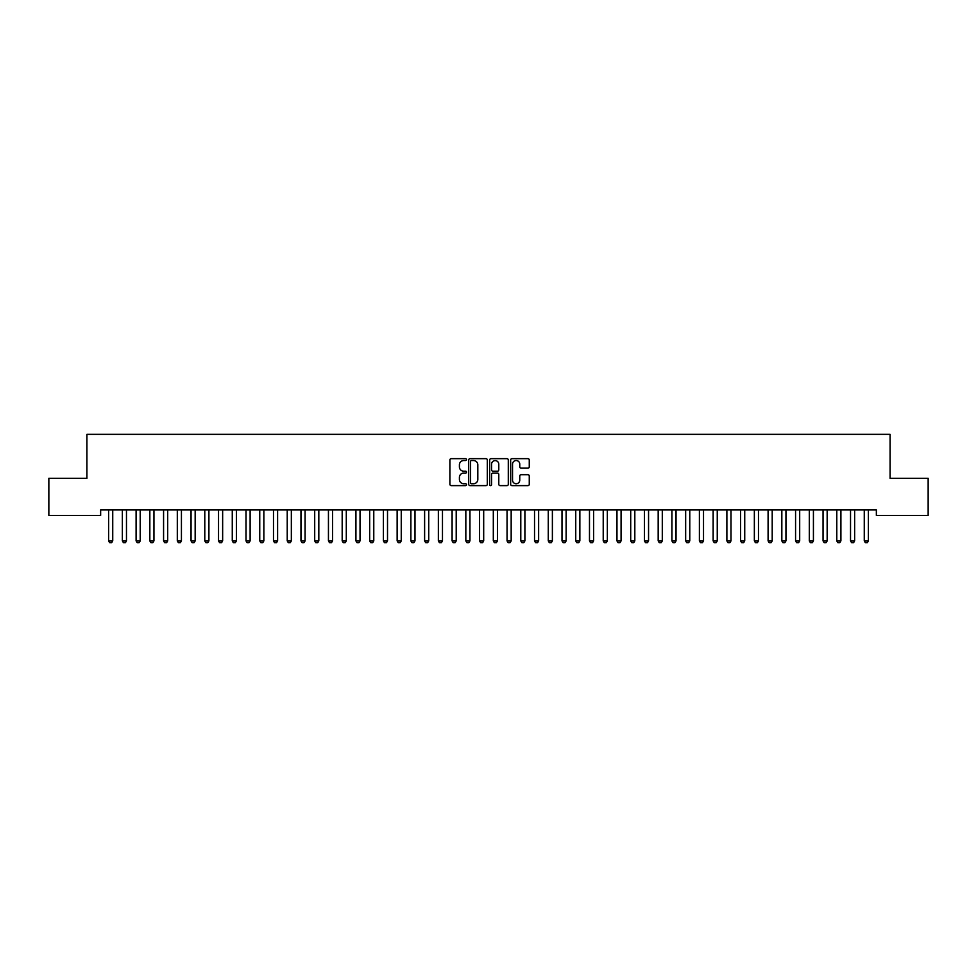 <?xml version="1.0" encoding="UTF-8"?>
<svg xmlns="http://www.w3.org/2000/svg" width="977" height="977" viewBox="0 0 977 977"><rect width="100%" height="100%" fill="white"/><g stroke="black" fill="none" stroke-linecap="round" stroke-linejoin="round"><path stroke-width="1.47" d="M466.517 459.593A0.94 0.94 0 0 0 465.577 458.653L451.24 458.653A1.343 1.343 0 0 0 449.896 459.996L449.896 484.274A1.343 1.343 0 0 0 451.24 485.618L465.577 485.618A0.94 0.94 0 0 0 466.517 484.677A0.94 0.94 0 0 0 465.577 483.737L463.721 483.737A4.311 4.311 0 0 1 459.41 479.414L459.41 477.399A4.311 4.311 0 0 1 463.721 473.076L465.577 473.076A0.94 0.94 0 0 0 466.517 472.135A0.94 0.94 0 0 0 465.577 471.195L463.721 471.195A4.311 4.311 0 0 1 459.41 466.872L459.41 464.857A4.311 4.311 0 0 1 463.721 460.533L465.577 460.533A0.94 0.94 0 0 0 466.517 459.593M527.91 468.154A1.343 1.343 0 0 0 529.265 466.811L529.265 459.996A1.343 1.343 0 0 0 527.91 458.653L511.997 458.653A1.343 1.343 0 0 0 510.653 459.996L510.653 484.274A1.343 1.343 0 0 0 511.997 485.618L527.91 485.618A1.343 1.343 0 0 0 529.265 484.274L529.265 476.043A1.343 1.343 0 0 0 527.91 474.7L521.107 474.7A1.343 1.343 0 0 0 519.752 476.043L519.752 480.122A3.603 3.603 0 0 1 516.149 483.737A3.603 3.603 0 0 1 512.534 480.122L512.534 464.148A3.603 3.603 0 0 1 516.149 460.533A3.603 3.603 0 0 1 519.752 464.148L519.752 466.811A1.343 1.343 0 0 0 521.107 468.154L527.91 468.154M876.357 509.921L100.643 509.921L100.643 515.416L48.85 515.416L48.85 478.315L86.904 478.315L86.904 434.35L890.096 434.35L890.096 478.315L928.15 478.315L928.15 515.416L876.357 515.416L876.357 509.921M487.315 459.996A1.343 1.343 0 0 0 485.972 458.653L470.059 458.653A1.343 1.343 0 0 0 468.704 459.996L468.704 484.274A1.343 1.343 0 0 0 470.059 485.618L485.972 485.618A1.343 1.343 0 0 0 487.315 484.274L487.315 459.996M491.028 458.653L506.941 458.653A1.343 1.343 0 0 1 508.296 459.996L508.296 484.274A1.343 1.343 0 0 1 506.941 485.618L500.126 485.618A1.343 1.343 0 0 1 498.783 484.274L498.783 474.431A1.343 1.343 0 0 0 497.44 473.076L492.921 473.076A1.343 1.343 0 0 0 491.565 474.431L491.565 484.677A0.94 0.94 0 0 1 490.625 485.618A0.94 0.94 0 0 1 489.685 484.677L489.685 459.996A1.343 1.343 0 0 1 491.028 458.653M471.537 460.533A0.94 0.94 0 0 0 470.596 461.486L470.596 482.785A0.94 0.94 0 0 0 471.537 483.737L473.503 483.737A4.311 4.311 0 0 0 477.814 479.414L477.814 464.857A4.311 4.311 0 0 0 473.503 460.533L471.537 460.533M498.783 464.209A3.603 3.603 0 0 0 495.18 460.607A3.603 3.603 0 0 0 491.565 464.209L491.565 469.839A1.343 1.343 0 0 0 492.921 471.195L497.44 471.195A1.343 1.343 0 0 0 498.783 469.839L498.783 464.209M112.734 510.629A1.38 1.38 0 0 1 112.807 510.214A1.38 1.38 0 0 0 112.734 510.629L112.734 540.855L108.618 540.855L108.618 510.629A1.38 1.38 0 0 0 108.545 510.214A1.38 1.38 0 0 1 108.618 510.629M112.734 540.855L111.708 542.65L109.644 542.65L108.618 540.855M126.473 510.629A1.38 1.38 0 0 1 126.546 510.214A1.38 1.38 0 0 0 126.473 510.629L126.473 540.855L122.357 540.855L122.357 510.629A1.38 1.38 0 0 0 122.284 510.214A1.38 1.38 0 0 1 122.357 510.629M140.212 510.629A1.38 1.38 0 0 1 140.285 510.214A1.38 1.38 0 0 0 140.212 510.629L140.212 540.855L136.096 540.855L136.096 510.629A1.38 1.38 0 0 0 136.023 510.214A1.38 1.38 0 0 1 136.096 510.629M126.473 540.855L125.447 542.65L123.383 542.65L122.357 540.855M140.212 540.855L139.186 542.65L137.122 542.65L136.096 540.855M153.951 510.629A1.38 1.38 0 0 1 154.024 510.214A1.38 1.38 0 0 0 153.951 510.629L153.951 540.855L149.835 540.855L149.835 510.629A1.38 1.38 0 0 0 149.762 510.214A1.38 1.38 0 0 1 149.835 510.629M167.69 510.629A1.38 1.38 0 0 1 167.763 510.214A1.38 1.38 0 0 0 167.69 510.629L167.69 540.855L163.574 540.855L163.574 510.629A1.38 1.38 0 0 0 163.501 510.214A1.38 1.38 0 0 1 163.574 510.629M153.951 540.855L152.925 542.65L150.861 542.65L149.835 540.855M167.69 540.855L166.664 542.65L164.6 542.65L163.574 540.855M181.429 510.629A1.38 1.38 0 0 1 181.502 510.214A1.38 1.38 0 0 0 181.429 510.629L181.429 540.855L177.313 540.855L177.313 510.629A1.38 1.38 0 0 0 177.24 510.214A1.38 1.38 0 0 1 177.313 510.629M181.429 540.855L180.403 542.65L178.339 542.65L177.313 540.855M195.168 510.629A1.38 1.38 0 0 1 195.241 510.214A1.38 1.38 0 0 0 195.168 510.629L195.168 540.855L191.052 540.855L191.052 510.629A1.38 1.38 0 0 0 190.979 510.214A1.38 1.38 0 0 1 191.052 510.629M195.168 540.855L194.142 542.65L192.078 542.65L191.052 540.855M208.907 510.629A1.38 1.38 0 0 1 208.98 510.214A1.38 1.38 0 0 0 208.907 510.629L208.907 540.855L204.791 540.855L204.791 510.629A1.38 1.38 0 0 0 204.718 510.214A1.38 1.38 0 0 1 204.791 510.629M222.646 510.629A1.38 1.38 0 0 1 222.719 510.214A1.38 1.38 0 0 0 222.646 510.629L222.646 540.855L218.53 540.855L218.53 510.629A1.38 1.38 0 0 0 218.457 510.214A1.38 1.38 0 0 1 218.53 510.629M236.385 510.629A1.38 1.38 0 0 1 236.458 510.214A1.38 1.38 0 0 0 236.385 510.629L236.385 540.855L232.27 540.855L232.27 510.629A1.38 1.38 0 0 0 232.196 510.214A1.38 1.38 0 0 1 232.27 510.629M250.124 510.629A1.38 1.38 0 0 1 250.197 510.214A1.38 1.38 0 0 0 250.124 510.629L250.124 540.855L246.009 540.855L246.009 510.629A1.38 1.38 0 0 0 245.935 510.214A1.38 1.38 0 0 1 246.009 510.629M263.863 510.629A1.38 1.38 0 0 1 263.937 510.214A1.38 1.38 0 0 0 263.863 510.629L263.863 540.855L259.748 540.855L259.748 510.629A1.38 1.38 0 0 0 259.674 510.214A1.38 1.38 0 0 1 259.748 510.629M277.602 510.629A1.38 1.38 0 0 1 277.676 510.214A1.38 1.38 0 0 0 277.602 510.629L277.602 540.855L273.487 540.855L273.487 510.629A1.38 1.38 0 0 0 273.413 510.214A1.38 1.38 0 0 1 273.487 510.629M291.341 510.629A1.38 1.38 0 0 1 291.415 510.214A1.38 1.38 0 0 0 291.341 510.629L291.341 540.855L287.226 540.855L287.226 510.629A1.38 1.38 0 0 0 287.153 510.214A1.38 1.38 0 0 1 287.226 510.629M305.08 510.629A1.38 1.38 0 0 1 305.154 510.214A1.38 1.38 0 0 0 305.08 510.629L305.08 540.855L300.965 540.855L300.965 510.629A1.38 1.38 0 0 0 300.892 510.214A1.38 1.38 0 0 1 300.965 510.629M318.82 510.629A1.38 1.38 0 0 1 318.893 510.214A1.38 1.38 0 0 0 318.82 510.629L318.82 540.855L314.704 540.855L314.704 510.629A1.38 1.38 0 0 0 314.631 510.214A1.38 1.38 0 0 1 314.704 510.629M332.559 510.629A1.38 1.38 0 0 1 332.632 510.214A1.38 1.38 0 0 0 332.559 510.629L332.559 540.855L328.443 540.855L328.443 510.629A1.38 1.38 0 0 0 328.37 510.214A1.38 1.38 0 0 1 328.443 510.629M346.298 510.629A1.38 1.38 0 0 1 346.371 510.214A1.38 1.38 0 0 0 346.298 510.629L346.298 540.855L342.182 540.855L342.182 510.629A1.38 1.38 0 0 0 342.109 510.214A1.38 1.38 0 0 1 342.182 510.629M360.037 510.629A1.38 1.38 0 0 1 360.11 510.214A1.38 1.38 0 0 0 360.037 510.629L360.037 540.855L355.921 540.855L355.921 510.629A1.38 1.38 0 0 0 355.848 510.214A1.38 1.38 0 0 1 355.921 510.629M373.776 510.629A1.38 1.38 0 0 1 373.849 510.214A1.38 1.38 0 0 0 373.776 510.629L373.776 540.855L369.66 540.855L369.66 510.629A1.38 1.38 0 0 0 369.587 510.214A1.38 1.38 0 0 1 369.66 510.629M387.515 510.629A1.38 1.38 0 0 1 387.588 510.214A1.38 1.38 0 0 0 387.515 510.629L387.515 540.855L383.399 540.855L383.399 510.629A1.38 1.38 0 0 0 383.326 510.214A1.38 1.38 0 0 1 383.399 510.629M397.065 510.214A1.38 1.38 0 0 1 397.138 510.629A1.38 1.38 0 0 0 397.065 510.214L396.98 509.921M414.993 510.629A1.38 1.38 0 0 1 415.066 510.214A1.38 1.38 0 0 0 414.993 510.629L414.993 540.855L410.877 540.855L410.877 510.629A1.38 1.38 0 0 0 410.804 510.214A1.38 1.38 0 0 1 410.877 510.629M424.543 510.214A1.38 1.38 0 0 1 424.616 510.629A1.38 1.38 0 0 0 424.543 510.214L424.458 509.921M442.471 510.629A1.38 1.38 0 0 1 442.544 510.214A1.38 1.38 0 0 0 442.471 510.629L442.471 540.855L438.355 540.855L438.355 510.629A1.38 1.38 0 0 0 438.282 510.214A1.38 1.38 0 0 1 438.355 510.629M456.21 510.629A1.38 1.38 0 0 1 456.283 510.214A1.38 1.38 0 0 0 456.21 510.629L456.21 540.855L452.095 540.855L452.095 510.629A1.38 1.38 0 0 0 452.021 510.214A1.38 1.38 0 0 1 452.095 510.629M469.949 510.629A1.38 1.38 0 0 1 470.022 510.214A1.38 1.38 0 0 0 469.949 510.629L469.949 540.855L465.834 540.855L465.834 510.629A1.38 1.38 0 0 0 465.76 510.214A1.38 1.38 0 0 1 465.834 510.629M483.688 510.629A1.38 1.38 0 0 1 483.762 510.214A1.38 1.38 0 0 0 483.688 510.629L483.688 540.855L479.573 540.855L479.573 510.629A1.38 1.38 0 0 0 479.499 510.214A1.38 1.38 0 0 1 479.573 510.629M497.427 510.629A1.38 1.38 0 0 1 497.501 510.214A1.38 1.38 0 0 0 497.427 510.629L497.427 540.855L493.312 540.855L493.312 510.629A1.38 1.38 0 0 0 493.238 510.214A1.38 1.38 0 0 1 493.312 510.629M511.166 510.629A1.38 1.38 0 0 1 511.24 510.214A1.38 1.38 0 0 0 511.166 510.629L511.166 540.855L507.051 540.855L507.051 510.629A1.38 1.38 0 0 0 506.978 510.214A1.38 1.38 0 0 1 507.051 510.629M524.905 510.629A1.38 1.38 0 0 1 524.979 510.214A1.38 1.38 0 0 0 524.905 510.629L524.905 540.855L520.79 540.855L520.79 510.629A1.38 1.38 0 0 0 520.717 510.214A1.38 1.38 0 0 1 520.79 510.629M538.645 510.629A1.38 1.38 0 0 1 538.718 510.214A1.38 1.38 0 0 0 538.645 510.629L538.645 540.855L534.529 540.855L534.529 510.629A1.38 1.38 0 0 0 534.456 510.214A1.38 1.38 0 0 1 534.529 510.629M552.384 510.629A1.38 1.38 0 0 1 552.457 510.214A1.38 1.38 0 0 0 552.384 510.629L552.384 540.855L548.268 540.855L548.268 510.629A1.38 1.38 0 0 0 548.195 510.214A1.38 1.38 0 0 1 548.268 510.629M566.123 510.629A1.38 1.38 0 0 1 566.196 510.214A1.38 1.38 0 0 0 566.123 510.629L566.123 540.855L562.007 540.855L562.007 510.629A1.38 1.38 0 0 0 561.934 510.214A1.38 1.38 0 0 1 562.007 510.629M579.862 510.629A1.38 1.38 0 0 1 579.935 510.214A1.38 1.38 0 0 0 579.862 510.629L579.862 540.855L575.746 540.855L575.746 510.629A1.38 1.38 0 0 0 575.673 510.214A1.38 1.38 0 0 1 575.746 510.629M593.601 510.629A1.38 1.38 0 0 1 593.674 510.214A1.38 1.38 0 0 0 593.601 510.629L593.601 540.855L589.485 540.855L589.485 510.629A1.38 1.38 0 0 0 589.412 510.214A1.38 1.38 0 0 1 589.485 510.629M607.34 510.629A1.38 1.38 0 0 1 607.413 510.214A1.38 1.38 0 0 0 607.34 510.629L607.34 540.855L603.224 540.855L603.224 510.629A1.38 1.38 0 0 0 603.151 510.214A1.38 1.38 0 0 1 603.224 510.629M621.079 510.629A1.38 1.38 0 0 1 621.152 510.214A1.38 1.38 0 0 0 621.079 510.629L621.079 540.855L616.963 540.855L616.963 510.629A1.38 1.38 0 0 0 616.89 510.214A1.38 1.38 0 0 1 616.963 510.629M634.818 510.629A1.38 1.38 0 0 1 634.891 510.214A1.38 1.38 0 0 0 634.818 510.629L634.818 540.855L630.702 540.855L630.702 510.629A1.38 1.38 0 0 0 630.629 510.214A1.38 1.38 0 0 1 630.702 510.629M648.557 510.629A1.38 1.38 0 0 1 648.63 510.214A1.38 1.38 0 0 0 648.557 510.629L648.557 540.855L644.441 540.855L644.441 510.629A1.38 1.38 0 0 0 644.368 510.214A1.38 1.38 0 0 1 644.441 510.629M662.296 510.629A1.38 1.38 0 0 1 662.369 510.214A1.38 1.38 0 0 0 662.296 510.629L662.296 540.855L658.18 540.855L658.18 510.629A1.38 1.38 0 0 0 658.107 510.214A1.38 1.38 0 0 1 658.18 510.629M676.035 510.629A1.38 1.38 0 0 1 676.108 510.214A1.38 1.38 0 0 0 676.035 510.629L676.035 540.855L671.92 540.855L671.92 510.629A1.38 1.38 0 0 0 671.846 510.214A1.38 1.38 0 0 1 671.92 510.629M689.774 510.629A1.38 1.38 0 0 1 689.847 510.214A1.38 1.38 0 0 0 689.774 510.629L689.774 540.855L685.659 540.855L685.659 510.629A1.38 1.38 0 0 0 685.585 510.214A1.38 1.38 0 0 1 685.659 510.629M703.513 510.629A1.38 1.38 0 0 1 703.587 510.214A1.38 1.38 0 0 0 703.513 510.629L703.513 540.855L699.398 540.855L699.398 510.629A1.38 1.38 0 0 0 699.324 510.214A1.38 1.38 0 0 1 699.398 510.629M208.907 540.855L207.881 542.65L205.817 542.65L204.791 540.855M222.646 540.855L221.62 542.65L219.556 542.65L218.53 540.855M236.385 540.855L235.359 542.65L233.295 542.65L232.27 540.855M250.124 540.855L249.098 542.65L247.034 542.65L246.009 540.855M263.863 540.855L262.837 542.65L260.774 542.65L259.748 540.855M277.602 540.855L276.576 542.65L274.513 542.65L273.487 540.855M291.341 540.855L290.316 542.65L288.252 542.65L287.226 540.855M305.08 540.855L304.055 542.65L301.991 542.65L300.965 540.855M318.82 540.855L317.794 542.65L315.73 542.65L314.704 540.855M332.559 540.855L331.533 542.65L329.469 542.65L328.443 540.855M346.298 540.855L345.272 542.65L343.208 542.65L342.182 540.855M360.037 540.855L359.011 542.65L356.947 542.65L355.921 540.855M373.776 540.855L372.75 542.65L370.686 542.65L369.66 540.855M387.515 540.855L386.489 542.65L384.425 542.65L383.399 540.855M401.413 509.921L401.327 510.214A1.38 1.38 0 0 0 401.254 510.629L401.254 540.855L400.228 542.65L398.164 542.65L397.138 540.855L397.138 510.629M397.138 540.855L401.254 540.855M414.993 540.855L413.967 542.65L411.903 542.65L410.877 540.855M428.891 509.921L428.805 510.214A1.38 1.38 0 0 0 428.732 510.629L428.732 540.855L427.706 542.65L425.642 542.65L424.616 540.855L424.616 510.629M424.616 540.855L428.732 540.855M442.471 540.855L441.445 542.65L439.381 542.65L438.355 540.855M456.21 540.855L455.184 542.65L453.12 542.65L452.095 540.855M469.949 540.855L468.923 542.65L466.859 542.65L465.834 540.855M483.688 540.855L482.662 542.65L480.599 542.65L479.573 540.855M497.427 540.855L496.401 542.65L494.338 542.65L493.312 540.855M511.166 540.855L510.141 542.65L508.077 542.65L507.051 540.855M524.905 540.855L523.88 542.65L521.816 542.65L520.79 540.855M538.645 540.855L537.619 542.65L535.555 542.65L534.529 540.855M552.384 540.855L551.358 542.65L549.294 542.65L548.268 540.855M566.123 540.855L565.097 542.65L563.033 542.65L562.007 540.855M579.862 540.855L578.836 542.65L576.772 542.65L575.746 540.855M593.601 540.855L592.575 542.65L590.511 542.65L589.485 540.855M607.34 540.855L606.314 542.65L604.25 542.65L603.224 540.855M621.079 540.855L620.053 542.65L617.989 542.65L616.963 540.855M634.818 540.855L633.792 542.65L631.728 542.65L630.702 540.855M648.557 540.855L647.531 542.65L645.467 542.65L644.441 540.855M662.296 540.855L661.27 542.65L659.206 542.65L658.18 540.855M676.035 540.855L675.009 542.65L672.945 542.65L671.92 540.855M689.774 540.855L688.748 542.65L686.684 542.65L685.659 540.855M703.513 540.855L702.487 542.65L700.424 542.65L699.398 540.855M717.252 510.629A1.38 1.38 0 0 1 717.326 510.214A1.38 1.38 0 0 0 717.252 510.629L717.252 540.855L713.137 540.855L713.137 510.629A1.38 1.38 0 0 0 713.063 510.214A1.38 1.38 0 0 1 713.137 510.629M717.252 540.855L716.226 542.65L714.163 542.65L713.137 540.855M730.991 510.629A1.38 1.38 0 0 1 731.065 510.214A1.38 1.38 0 0 0 730.991 510.629L730.991 540.855L726.876 540.855L726.876 510.629A1.38 1.38 0 0 0 726.803 510.214A1.38 1.38 0 0 1 726.876 510.629M730.991 540.855L729.966 542.65L727.902 542.65L726.876 540.855M744.73 510.629A1.38 1.38 0 0 1 744.804 510.214A1.38 1.38 0 0 0 744.73 510.629L744.73 540.855L740.615 540.855L740.615 510.629A1.38 1.38 0 0 0 740.542 510.214A1.38 1.38 0 0 1 740.615 510.629M744.73 540.855L743.705 542.65L741.641 542.65L740.615 540.855M758.47 510.629A1.38 1.38 0 0 1 758.543 510.214A1.38 1.38 0 0 0 758.47 510.629L758.47 540.855L754.354 540.855L754.354 510.629A1.38 1.38 0 0 0 754.281 510.214A1.38 1.38 0 0 1 754.354 510.629M758.47 540.855L757.444 542.65L755.38 542.65L754.354 540.855M772.209 510.629A1.38 1.38 0 0 1 772.282 510.214A1.38 1.38 0 0 0 772.209 510.629L772.209 540.855L768.093 540.855L768.093 510.629A1.38 1.38 0 0 0 768.02 510.214A1.38 1.38 0 0 1 768.093 510.629M772.209 540.855L771.183 542.65L769.119 542.65L768.093 540.855M785.948 510.629A1.38 1.38 0 0 1 786.021 510.214A1.38 1.38 0 0 0 785.948 510.629L785.948 540.855L781.832 540.855L781.832 510.629A1.38 1.38 0 0 0 781.759 510.214A1.38 1.38 0 0 1 781.832 510.629M785.948 540.855L784.922 542.65L782.858 542.65L781.832 540.855M799.687 510.629A1.38 1.38 0 0 1 799.76 510.214A1.38 1.38 0 0 0 799.687 510.629L799.687 540.855L795.571 540.855L795.571 510.629A1.38 1.38 0 0 0 795.498 510.214A1.38 1.38 0 0 1 795.571 510.629M799.687 540.855L798.661 542.65L796.597 542.65L795.571 540.855M813.426 510.629A1.38 1.38 0 0 1 813.499 510.214A1.38 1.38 0 0 0 813.426 510.629L813.426 540.855L809.31 540.855L809.31 510.629A1.38 1.38 0 0 0 809.237 510.214A1.38 1.38 0 0 1 809.31 510.629M813.426 540.855L812.4 542.65L810.336 542.65L809.31 540.855M827.165 510.629A1.38 1.38 0 0 1 827.238 510.214A1.38 1.38 0 0 0 827.165 510.629L827.165 540.855L823.049 540.855L823.049 510.629A1.38 1.38 0 0 0 822.976 510.214A1.38 1.38 0 0 1 823.049 510.629M827.165 540.855L826.139 542.65L824.075 542.65L823.049 540.855M840.904 510.629A1.38 1.38 0 0 1 840.977 510.214A1.38 1.38 0 0 0 840.904 510.629L840.904 540.855L836.788 540.855L836.788 510.629A1.38 1.38 0 0 0 836.715 510.214A1.38 1.38 0 0 1 836.788 510.629M840.904 540.855L839.878 542.65L837.814 542.65L836.788 540.855M854.643 510.629A1.38 1.38 0 0 1 854.716 510.214A1.38 1.38 0 0 0 854.643 510.629L854.643 540.855L850.527 540.855L850.527 510.629A1.38 1.38 0 0 0 850.454 510.214A1.38 1.38 0 0 1 850.527 510.629M854.643 540.855L853.617 542.65L851.553 542.65L850.527 540.855M868.382 510.629A1.38 1.38 0 0 1 868.455 510.214A1.38 1.38 0 0 0 868.382 510.629L868.382 540.855L864.266 540.855L864.266 510.629A1.38 1.38 0 0 0 864.193 510.214A1.38 1.38 0 0 1 864.266 510.629M868.382 540.855L867.356 542.65L865.292 542.65L864.266 540.855"/></g></svg>
